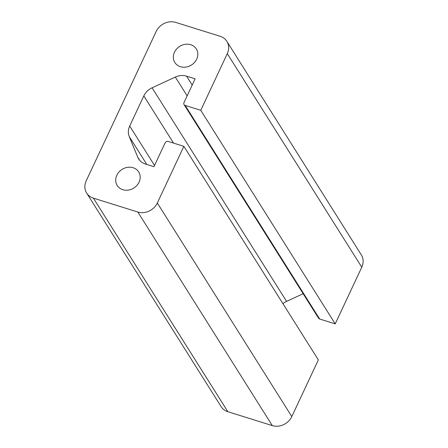 <?xml version="1.0" encoding="UTF-8"?>
<svg xmlns="http://www.w3.org/2000/svg" width="448" height="448" viewBox="0 0 448 448"><rect width="100%" height="100%" fill="white"/><g stroke="black" fill="none" stroke-linecap="round" stroke-linejoin="round"><path stroke-width="0.67" d="M185.198 105.442L200.754 110.303L335.227 323.882L319.67 319.026A2.537 2.201 147.8 0 1 318.55 318.181L184.078 104.602A2.537 2.201 -32.2 0 0 185.198 105.442L319.67 319.026M183.876 146.328L157.326 203.006A15.238 13.222 147.8 0 1 137.822 212.022L93.386 198.134A15.238 13.222 147.8 0 1 86.666 193.071L221.138 406.655A15.238 13.222 147.8 0 0 227.858 411.718L272.294 425.6A15.238 13.222 147.8 0 0 291.799 416.584L318.349 359.912L183.876 146.328L168.325 141.473A2.537 2.201 -32.2 0 0 165.071 142.974L153.961 166.695L145.387 164.018A15.238 13.222 147.8 0 1 138.667 158.956A15.238 13.222 147.8 0 1 137.771 157.214L129.248 136.567A15.238 13.222 147.8 0 1 129.707 126.028L143.825 95.9A15.238 13.222 147.8 0 1 152.096 87.797L175.314 77.067A15.238 13.222 147.8 0 1 186.547 76.149L195.121 78.831L184.005 102.553A2.537 2.201 -32.2 0 0 184.078 104.602M303.145 293.714L286.569 301.381A15.238 13.222 -32.2 0 0 282.923 303.643M86.666 193.071A15.238 13.222 147.8 0 1 86.229 180.79L156.201 31.416A15.238 13.222 147.8 0 1 175.706 22.4L220.142 36.282A15.238 13.222 147.8 0 1 226.862 41.345L361.334 254.929A15.238 13.222 147.8 0 1 361.771 267.21L335.227 323.882M226.862 41.345A15.238 13.222 147.8 0 1 227.298 53.631L200.754 110.303M122.808 189.7A12.695 11.015 -32.2 0 0 136.892 185.455A12.695 11.015 -32.2 0 0 138.695 171.954A12.695 11.015 -32.2 0 0 122.08 169.394A12.695 11.015 -32.2 0 0 117.208 185.483A12.695 11.015 -32.2 0 0 122.808 189.7M180.432 66.685A12.695 11.015 -32.2 0 0 194.516 62.44A12.695 11.015 -32.2 0 0 196.319 48.938A12.695 11.015 -32.2 0 0 179.704 46.379A12.695 11.015 -32.2 0 0 174.832 62.468A12.695 11.015 -32.2 0 0 180.432 66.685M137.771 157.214L139.849 160.518M129.248 136.567L146.815 164.466M129.707 126.028L154.538 165.463M143.825 95.9L173.544 143.102M152.096 87.797L286.569 301.381M175.314 77.067L187.141 95.855M186.547 76.149L192.181 85.098M291.799 416.584L157.326 203.006M361.771 267.21L227.298 53.631M272.294 425.6L137.822 212.022M227.858 411.718L93.386 198.134"/></g></svg>
